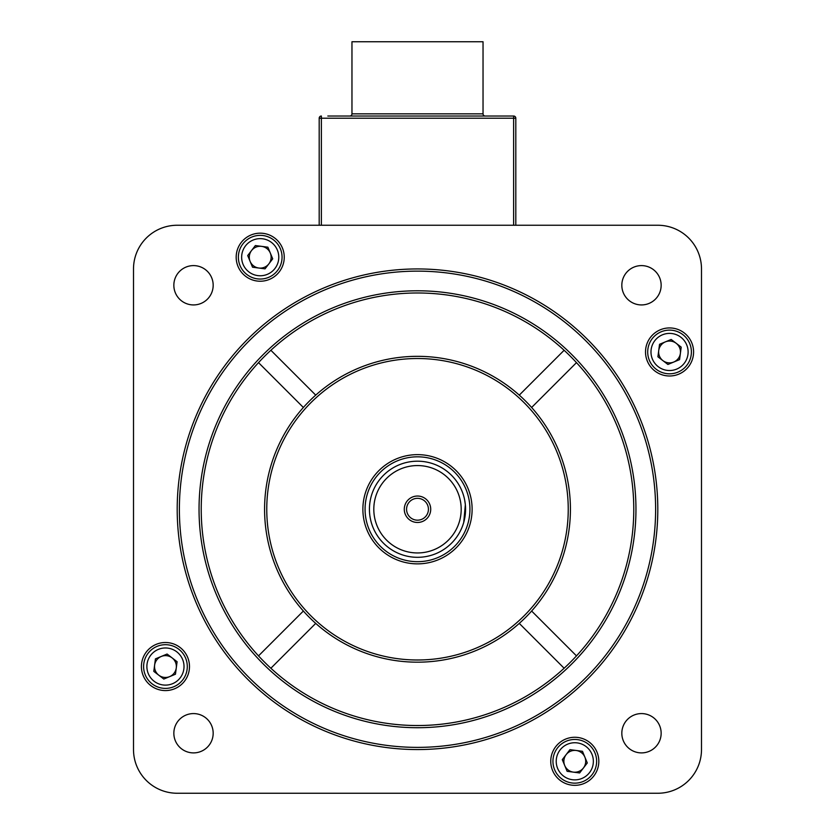 <?xml version="1.0" encoding="UTF-8"?>
<svg xmlns="http://www.w3.org/2000/svg" width="835" height="835" viewBox="0 0 835 835"><rect width="100%" height="100%" fill="white"/><g stroke="black" fill="none" stroke-linecap="round" stroke-linejoin="round"><path stroke-width="1.25" d="M493.85 116.023L341.15 116.023M349.781 116.023A2.181 2.181 0 0 0 351.963 113.842L351.963 41.75L483.037 41.75L483.037 113.842A2.181 2.181 0 0 0 485.218 116.023M327.821 116.023L513.619 116.023A2.181 2.181 0 0 1 515.811 118.215L515.811 225.252M319.189 225.252L319.189 118.215L319.189 225.252M513.619 225.252L513.619 116.023L507.179 116.023M321.381 116.023A2.181 2.181 0 0 0 319.189 118.215A2.181 2.181 0 0 1 321.381 116.023L321.381 225.252M621.824 733.245A19.664 19.664 0 0 0 641.489 752.899A19.664 19.664 0 0 0 661.153 733.245A19.664 19.664 0 0 0 641.489 713.581A19.664 19.664 0 0 0 621.824 733.245M621.824 285.267A19.664 19.664 0 0 0 641.489 304.932A19.664 19.664 0 0 0 661.153 285.267A19.664 19.664 0 0 0 641.489 265.603A19.664 19.664 0 0 0 621.824 285.267M173.847 285.267A19.664 19.664 0 0 0 193.511 304.932A19.664 19.664 0 0 0 213.175 285.267A19.664 19.664 0 0 0 193.511 265.603A19.664 19.664 0 0 0 173.847 285.267M173.847 733.245A19.664 19.664 0 0 0 193.511 752.899A19.664 19.664 0 0 0 213.175 733.245A19.664 19.664 0 0 0 193.511 713.581A19.664 19.664 0 0 0 173.847 733.245M236.18 257.201A24.027 24.027 0 0 0 260.207 281.228A24.027 24.027 0 0 0 284.244 257.201A24.027 24.027 0 0 0 260.207 233.174A24.027 24.027 0 0 0 236.18 257.201M645.518 351.963A24.027 24.027 0 0 0 669.555 375.99A24.027 24.027 0 0 0 693.582 351.963A24.027 24.027 0 0 0 669.555 327.936A24.027 24.027 0 0 0 645.518 351.963M550.756 761.311A24.027 24.027 0 0 0 574.793 785.338A24.027 24.027 0 0 0 598.82 761.311A24.027 24.027 0 0 0 574.793 737.274A24.027 24.027 0 0 0 550.756 761.311M141.418 666.539A24.027 24.027 0 0 0 165.445 690.576A24.027 24.027 0 0 0 189.482 666.539A24.027 24.027 0 0 0 165.445 642.512A24.027 24.027 0 0 0 141.418 666.539M655.621 509.256A238.121 238.121 0 0 0 417.5 271.135A238.121 238.121 0 0 0 179.379 509.256A238.121 238.121 0 0 0 417.5 747.377A238.121 238.121 0 0 0 655.621 509.256M177.197 509.256A240.303 240.303 0 0 1 417.5 268.943A240.303 240.303 0 0 1 657.803 509.256A240.303 240.303 0 0 1 417.5 749.559A240.303 240.303 0 0 1 177.197 509.256M315.724 395.122A152.92 152.92 0 0 0 303.366 407.48L258.516 362.63A216.275 216.275 0 0 0 270.874 668.24A216.275 216.275 0 0 0 633.775 509.256A216.275 216.275 0 0 0 270.874 350.272L315.724 395.122A152.92 152.92 0 0 1 570.42 509.256A152.92 152.92 0 0 1 531.634 611.032L576.484 655.882M635.957 509.256A218.457 218.457 0 0 1 417.5 727.713A218.457 218.457 0 0 1 199.043 509.256A218.457 218.457 0 0 1 417.5 290.789A218.457 218.457 0 0 1 635.957 509.256M568.238 509.256A150.738 150.738 0 0 0 417.5 358.518A150.738 150.738 0 0 0 266.762 509.256A150.738 150.738 0 0 0 417.5 659.994A150.738 150.738 0 0 0 568.238 509.256M531.634 611.032A152.92 152.92 0 0 1 264.58 509.256A152.92 152.92 0 0 1 303.366 407.48M519.276 623.39L564.126 668.24M531.634 407.48L576.484 362.63M564.126 350.272L519.276 395.122M315.724 623.39L270.874 668.24M303.366 611.032L258.516 655.882M701.494 749.559L701.494 268.943A43.691 43.691 0 0 0 657.803 225.252L177.197 225.252A43.691 43.691 0 0 0 133.506 268.943L133.506 749.559A43.691 43.691 0 0 0 177.197 793.25L657.803 793.25A43.691 43.691 0 0 0 701.494 749.559M270.874 350.272A216.275 216.275 0 0 0 258.516 362.63M417.5 552.947A43.691 43.691 0 0 0 461.191 509.256A43.691 43.691 0 0 0 417.5 465.565A43.691 43.691 0 0 0 373.809 509.256A43.691 43.691 0 0 0 417.5 552.947M417.5 461.191A48.065 48.065 0 0 1 465.565 509.256A48.065 48.065 0 0 1 417.5 557.31A48.065 48.065 0 0 1 369.435 509.256A48.065 48.065 0 0 1 417.5 461.191M417.5 496.032A13.214 13.214 0 0 0 404.286 509.256A13.214 13.214 0 0 0 417.5 522.47A13.214 13.214 0 0 0 430.714 509.256A13.214 13.214 0 0 0 417.5 496.032M417.5 498.328A10.928 10.928 0 0 0 406.572 509.256A10.928 10.928 0 0 0 417.5 520.174A10.928 10.928 0 0 0 428.428 509.256A10.928 10.928 0 0 0 417.5 498.328M465.565 509.256L463.738 522.366L465.345 504.726M417.5 563.865A54.619 54.619 0 0 0 472.119 509.256A54.619 54.619 0 0 0 417.5 454.637A54.619 54.619 0 0 0 362.881 509.256A54.619 54.619 0 0 0 417.5 563.865M464.657 499.988L465.293 504.225M649.369 360.334A21.846 21.846 0 0 1 661.184 331.787A21.846 21.846 0 0 1 689.731 343.592A21.846 21.846 0 0 1 677.926 372.139A21.846 21.846 0 0 1 649.369 360.334A21.846 21.846 0 0 0 677.926 372.139A21.846 21.846 0 0 0 689.731 343.592M680.379 353.382A10.928 10.928 0 0 0 665.37 341.87A10.928 10.928 0 0 0 662.906 360.626A10.928 10.928 0 0 0 680.379 353.382M667.916 364.467L657.907 356.795L659.546 344.291L671.194 339.459L681.203 347.13L679.565 359.635L667.916 364.467M185.631 658.178A21.846 21.846 0 0 1 173.816 686.725A21.846 21.846 0 0 1 145.269 674.91A21.846 21.846 0 0 1 157.074 646.363A21.846 21.846 0 0 1 185.631 658.178A21.846 21.846 0 0 0 157.074 646.363A21.846 21.846 0 0 0 145.269 674.91M154.621 665.119A10.928 10.928 0 0 0 169.63 676.632A10.928 10.928 0 0 0 172.093 657.876A10.928 10.928 0 0 0 154.621 665.119M167.084 654.035L177.093 661.717L175.454 674.221L163.806 679.053L153.797 671.371L155.435 658.867L167.084 654.035M268.578 277.377A21.846 21.846 0 0 1 240.031 265.572A21.846 21.846 0 0 1 251.846 237.025A21.846 21.846 0 0 1 280.393 248.83A21.846 21.846 0 0 1 268.578 277.377A21.846 21.846 0 0 0 280.393 248.83A21.846 21.846 0 0 0 251.846 237.025M261.626 246.367A10.928 10.928 0 0 0 250.124 261.386A10.928 10.928 0 0 0 268.88 263.85A10.928 10.928 0 0 0 261.626 246.367M272.711 258.84L265.039 268.849L252.535 267.21L247.703 255.562L255.374 245.553L267.878 247.191L272.711 258.84M566.422 741.125A21.846 21.846 0 0 1 594.969 752.94A21.846 21.846 0 0 1 583.154 781.487A21.846 21.846 0 0 1 554.607 769.672A21.846 21.846 0 0 1 566.422 741.125A21.846 21.846 0 0 0 554.607 769.672A21.846 21.846 0 0 0 583.154 781.487M573.374 772.135A10.928 10.928 0 0 0 584.876 757.126A10.928 10.928 0 0 0 566.12 754.663A10.928 10.928 0 0 0 573.374 772.135M562.289 759.662L569.961 749.653L582.465 751.302L587.297 762.95L579.626 772.959L567.122 771.31L562.289 759.662M351.963 113.842L483.037 113.842M513.619 116.023A2.181 2.181 0 0 1 515.811 118.215L319.189 118.215M417.5 456.818A52.428 52.428 0 0 1 469.928 509.256A52.428 52.428 0 0 1 417.5 561.684A52.428 52.428 0 0 1 365.072 509.256A52.428 52.428 0 0 1 417.5 456.818M686.704 344.845A18.568 18.568 0 0 0 662.437 334.814A18.568 18.568 0 0 0 652.396 359.071A18.568 18.568 0 0 0 676.663 369.112A18.568 18.568 0 0 0 686.704 344.845M148.296 673.657A18.568 18.568 0 0 0 172.563 683.698A18.568 18.568 0 0 0 182.604 659.431A18.568 18.568 0 0 0 158.337 649.39A18.568 18.568 0 0 0 148.296 673.657M253.099 240.052A18.568 18.568 0 0 0 243.058 264.309A18.568 18.568 0 0 0 267.325 274.35A18.568 18.568 0 0 0 277.366 250.082A18.568 18.568 0 0 0 253.099 240.052M581.901 778.46A18.568 18.568 0 0 0 591.942 754.193A18.568 18.568 0 0 0 567.675 744.152A18.568 18.568 0 0 0 557.634 768.419A18.568 18.568 0 0 0 581.901 778.46"/></g></svg>
